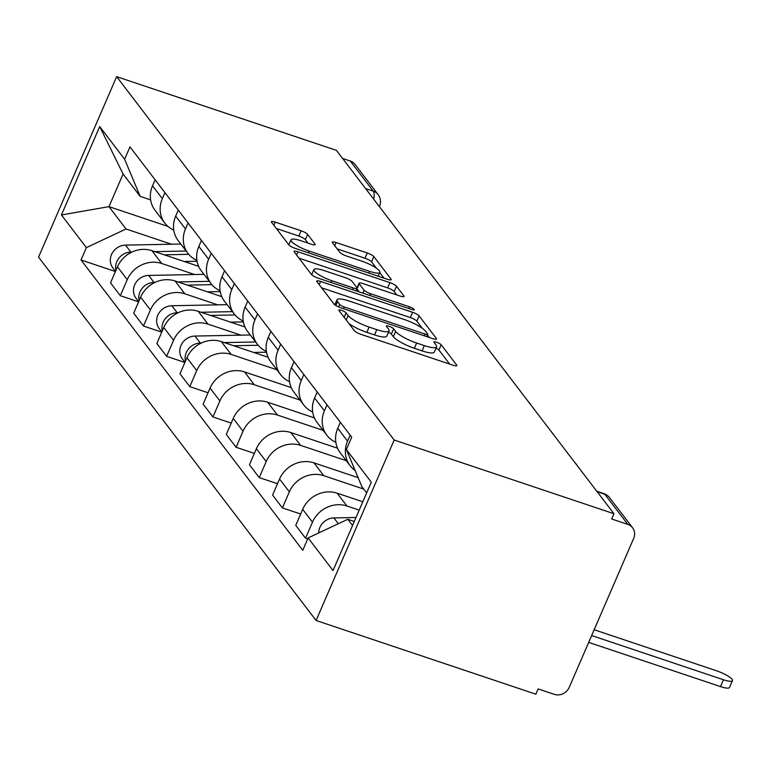 <?xml version="1.0" encoding="UTF-8"?>
<svg xmlns="http://www.w3.org/2000/svg" width="771" height="771" viewBox="0 0 771 771"><rect width="100%" height="100%" fill="white"/><g stroke="black" fill="none" stroke-linecap="round" stroke-linejoin="round"><path stroke-width="1.16" d="M341.505 310.337A4.038 0.877 23.4 0 0 338.816 310.077A4.038 0.877 23.4 0 0 338.941 310.472L354.419 330.74A5.763 1.263 23.4 0 0 360.992 334.363L453.001 365.223A5.763 1.263 23.4 0 0 456.837 365.599A5.763 1.263 23.4 0 0 456.654 365.02L441.176 344.762A4.038 0.877 23.4 0 0 436.579 342.228A4.038 0.877 23.4 0 0 433.9 341.958A4.038 0.877 23.4 0 0 434.025 342.363L436.029 344.984A18.456 4.028 23.4 0 1 436.598 346.825A18.456 4.028 23.4 0 1 424.329 345.601L416.658 343.028A18.456 4.028 23.4 0 1 395.639 331.443L393.644 328.822A4.038 0.877 23.4 0 0 389.037 326.287A4.038 0.877 23.4 0 0 386.358 326.017A4.038 0.877 23.4 0 0 386.483 326.422L388.488 329.044A18.456 4.028 23.4 0 1 389.066 330.884A18.456 4.028 23.4 0 1 376.788 329.66L369.126 327.087A18.456 4.028 23.4 0 1 348.106 315.503L346.102 312.872A4.038 0.877 23.4 0 0 341.505 310.337M307.639 234.394A5.763 1.263 23.4 0 0 301.075 230.77L275.257 222.115A5.763 1.263 23.4 0 0 271.421 221.73A5.763 1.263 23.4 0 0 271.604 222.308L288.797 244.812A5.763 1.263 23.4 0 0 295.36 248.435L387.37 279.295A5.763 1.263 23.4 0 0 391.205 279.68A5.763 1.263 23.4 0 0 391.032 279.102L373.839 256.589A5.763 1.263 23.4 0 0 367.266 252.975L336.089 242.518A5.763 1.263 23.4 0 0 332.253 242.133A5.763 1.263 23.4 0 0 332.436 242.711L339.789 252.339A5.763 1.263 23.4 0 0 346.362 255.962L361.821 261.147A15.42 3.363 23.4 0 1 379.872 272.375A15.42 3.363 23.4 0 1 369.617 271.353L309.036 251.038A15.42 3.363 23.4 0 1 290.985 239.81A15.42 3.363 23.4 0 1 301.249 240.831L311.339 244.224A5.763 1.263 23.4 0 0 315.175 244.6A5.763 1.263 23.4 0 0 315.002 244.031L307.639 234.394L305.364 239.656A5.763 1.263 23.4 0 0 298.791 236.032L276.336 228.505M116.643 76.657L336.407 150.355L613.947 513.727L394.183 440.029L116.643 76.657L38.55 257.119L316.091 620.491L535.855 694.189L538.129 688.927L554.272 694.343A11.748 10.678 142.6 0 0 569.249 687.308L633.675 538.418A11.748 10.678 142.6 0 0 632.596 527.788A11.748 10.678 142.6 0 0 627.816 524.405L604.811 494.278A11.748 4.163 -71.5 0 0 603.992 493.662L596.783 491.243M320.563 281.434A5.763 1.263 23.4 0 0 316.727 281.049A5.763 1.263 23.4 0 0 316.91 281.627L334.103 304.131A5.763 1.263 23.4 0 0 340.666 307.754L432.676 338.614A5.763 1.263 23.4 0 0 436.511 338.989A5.763 1.263 23.4 0 0 436.338 338.421L419.145 315.908A5.763 1.263 23.4 0 0 412.572 312.294L320.563 281.434L319.194 284.615M311.445 274.476L294.252 251.972A5.763 1.263 23.4 0 1 294.079 251.394A5.763 1.263 23.4 0 1 297.914 251.78L389.924 282.629A5.763 1.263 23.4 0 1 396.487 286.253L403.85 295.881A5.763 1.263 23.4 0 1 404.023 296.459A5.763 1.263 23.4 0 1 400.197 296.074L362.881 283.564A5.763 1.263 23.4 0 0 359.045 283.179A5.763 1.263 23.4 0 0 359.219 283.757L364.105 290.147A5.763 1.263 23.4 0 0 370.668 293.77L409.517 306.8A4.038 0.877 23.4 0 1 414.249 309.73A4.038 0.877 23.4 0 1 411.56 309.47L318.018 278.1A5.763 1.263 23.4 0 1 311.445 274.476M342.594 158.46L350.275 161.033A11.748 10.678 -37.4 0 1 355.055 164.425L378.06 194.543A11.748 10.678 142.6 0 0 373.28 191.15L350.275 161.033M613.947 513.727L611.673 518.989L627.816 524.405M394.183 440.029L316.091 620.491M355.084 470.397A27.024 24.566 -37.4 0 1 350.034 465.578A27.024 24.566 -37.4 0 1 347.548 441.137L350.15 435.133M362.804 501.786L337.12 493.17A27.024 24.566 142.6 0 0 302.695 509.342L312.486 522.169A27.024 24.566 -37.4 0 1 346.921 505.998L359.199 510.113M312.486 522.169L305.547 538.216L307.677 538.929M340.358 422.306L337.756 428.319A27.024 24.566 142.6 0 0 340.233 452.75L350.034 465.578M302.695 509.342L295.746 525.388L305.547 538.216M335.828 442.275A27.024 24.566 -37.4 0 1 326.875 435.268A27.024 24.566 -37.4 0 1 324.398 410.827L327 404.814M300.671 514.026L282.388 507.896L289.337 491.85A27.024 24.566 -37.4 0 1 323.762 475.688L363.739 489.084M317.209 391.996L314.607 398A27.024 24.566 142.6 0 0 317.083 422.441L326.875 435.268M358.13 477.663L313.97 462.86A27.024 24.566 142.6 0 0 279.545 479.032L272.597 495.078L282.388 507.896M312.679 411.955A27.024 24.566 -37.4 0 1 303.726 404.948A27.024 24.566 -37.4 0 1 301.249 380.517L303.851 374.504M277.512 483.716L259.239 477.586L266.188 461.54A27.024 24.566 -37.4 0 1 300.613 445.368L346.304 460.692M294.05 361.676L291.448 367.69A27.024 24.566 142.6 0 0 293.934 392.131L303.726 404.948M337.553 448.221L290.812 432.55A27.024 24.566 142.6 0 0 256.386 448.712L249.447 464.759L259.239 477.586M289.53 381.645A27.024 24.566 -37.4 0 1 280.577 374.639A27.024 24.566 -37.4 0 1 278.09 350.198L280.692 344.194M254.363 453.396L236.09 447.276L243.029 431.23A27.024 24.566 -37.4 0 1 277.454 415.058L323.145 430.382M270.9 331.366L268.298 337.38A27.024 24.566 142.6 0 0 270.775 361.811L280.577 374.639M314.404 417.911L267.662 402.231A27.024 24.566 142.6 0 0 233.237 418.402L226.288 434.449L236.09 447.276M266.371 351.335A27.024 24.566 -37.4 0 1 257.418 344.329A27.024 24.566 -37.4 0 1 254.941 319.888L257.543 313.874M231.204 423.086L212.931 416.957L219.88 400.91A27.024 24.566 -37.4 0 1 254.305 384.748L299.996 400.062M247.742 301.056L245.139 307.06A27.024 24.566 142.6 0 0 247.626 331.501L257.418 344.329M291.245 387.591L244.513 371.921A27.024 24.566 142.6 0 0 210.078 388.092L203.139 404.139L212.931 416.957M243.222 321.015A27.024 24.566 -37.4 0 1 234.268 314.009A27.024 24.566 -37.4 0 1 231.782 289.578L234.384 283.564M208.054 392.776L189.782 386.647L196.721 370.6A27.024 24.566 -37.4 0 1 231.155 354.429L276.847 369.752M224.592 270.737L221.99 276.75A27.024 24.566 142.6 0 0 224.477 301.191L234.268 314.009M268.096 357.281L221.354 341.611A27.024 24.566 142.6 0 0 186.929 357.773L179.98 373.819L189.782 386.647M220.063 290.706A27.024 24.566 -37.4 0 1 211.119 283.699A27.024 24.566 -37.4 0 1 208.633 259.268L211.235 253.254M184.905 362.466L166.623 356.337L173.571 340.29A27.024 24.566 -37.4 0 1 207.997 324.119L240.909 335.154M201.443 240.427L198.841 246.441A27.024 24.566 142.6 0 0 201.318 270.872L211.119 283.699M244.947 326.971L198.205 311.291A27.024 24.566 142.6 0 0 163.78 327.463L156.831 343.509L166.623 356.337M196.913 260.396A27.024 24.566 -37.4 0 1 187.96 253.389A27.024 24.566 -37.4 0 1 185.483 228.948L188.085 222.944M161.746 332.147L143.473 326.017L150.422 309.971A27.024 24.566 -37.4 0 1 184.847 293.809L217.75 304.844M178.284 210.117L175.682 216.121A27.024 24.566 142.6 0 0 178.168 240.562L187.96 253.389M221.788 296.652L175.056 280.981A27.024 24.566 142.6 0 0 140.621 297.153L133.682 313.199L143.473 326.017M173.764 230.076A27.024 24.566 -37.4 0 1 164.811 223.07A27.024 24.566 -37.4 0 1 162.324 198.639L164.927 192.625M138.597 301.837L120.324 295.707L127.263 279.661A27.024 24.566 -37.4 0 1 161.698 263.489L194.6 274.524M155.135 179.807L152.533 185.811A27.024 24.566 142.6 0 0 155.01 210.252L164.811 223.07M198.639 266.342L151.897 250.671A27.024 24.566 142.6 0 0 117.471 266.833L110.523 282.88L120.324 295.707M366.649 492.9L361.898 486.674L346.362 449.532L351.711 437.167L129.971 146.866L124.623 159.231L140.158 196.364L123.09 174.024L108.971 206.638L126.039 228.987L171.451 244.214M354.284 521.475L347.779 519.297L352.54 525.523M346.362 449.532L371.294 482.174L333.043 570.569L308.111 537.927L347.779 519.297M126.039 228.987L86.371 247.616L81.022 259.981L302.762 550.282L308.111 537.927M86.371 247.616L61.439 214.974L99.69 126.579L124.623 159.231M167.962 226.423L108.971 206.638L61.439 214.974M150.624 199.882L140.158 196.364M115.438 271.527L81.022 259.981M123.09 174.024L99.69 126.579M348.955 323.589A18.456 4.028 23.4 0 0 366.842 332.349L369.126 327.087M389.066 330.884L386.782 336.146A18.456 4.028 23.4 0 1 374.513 334.922L366.842 332.349M436.598 346.825L434.324 352.087A18.456 4.028 23.4 0 1 422.055 350.863L414.384 348.29A18.456 4.028 23.4 0 1 393.364 336.705L391.36 334.074A4.038 0.877 23.4 0 0 388.478 332.224M449.647 364.095L438.901 350.024A4.038 0.877 23.4 0 0 436.02 348.164M422.335 328.33L416.87 321.17A5.763 1.263 23.4 0 0 410.297 317.556L321.642 287.824M429.331 337.486L427.413 334.98M339.654 304.439A4.038 0.877 23.4 0 0 344.251 306.974L425.014 334.055A4.038 0.877 23.4 0 0 427.703 334.325A4.038 0.877 23.4 0 0 427.577 333.92L425.467 331.154A18.456 4.028 23.4 0 0 404.447 319.57L349.234 301.056A18.456 4.028 23.4 0 0 336.966 299.832A18.456 4.028 23.4 0 0 337.544 301.673L339.654 304.439L338.575 306.945M298.984 258.16L387.649 287.891L389.924 282.629M396.843 294.956L394.212 291.515A5.763 1.263 23.4 0 0 387.649 287.891M356.867 288.913A5.763 1.263 23.4 0 0 356.944 289.019L359.132 291.881M324.157 270.582A15.42 3.363 23.4 0 0 313.893 269.551A15.42 3.363 23.4 0 0 331.954 280.779L353.291 287.94A5.763 1.263 23.4 0 0 357.127 288.325A5.763 1.263 23.4 0 0 356.944 287.747L352.068 281.357A5.763 1.263 23.4 0 0 345.495 277.733L324.157 270.582M307.995 243.096L305.364 239.656M376.421 268.221L371.564 261.851A5.763 1.263 23.4 0 0 364.991 258.237L337.158 248.898M384.025 278.167L379.775 272.606M356.009 517.495L333.91 517.939A14.688 13.358 142.6 0 0 318.683 532.954M591.646 635.545L723.468 679.752A13.512 2.949 23.4 0 0 732.45 680.648A13.512 2.949 23.4 0 0 716.635 670.818L594.162 629.743M732.45 680.648L729.491 687.491A13.512 2.949 -156.6 0 1 720.5 686.595L588.687 642.388M255.615 341.967L224.265 342.584M201.318 343.028L200.335 343.047A14.688 13.358 142.6 0 0 185.454 361.185M250.276 334.971L194.986 336.06A14.688 13.358 142.6 0 0 181.628 344.184A14.688 13.358 142.6 0 0 182.303 358.823L184.963 362.312M258.179 345.263L233.709 345.745M266.525 352.202L253.707 352.453M232.466 311.648L201.106 312.265M178.159 312.718L177.176 312.737A14.688 13.358 142.6 0 0 162.305 330.865M227.127 304.661L171.837 305.74A14.688 13.358 142.6 0 0 158.469 313.874A14.688 13.358 142.6 0 0 159.144 328.513L161.814 332.002M235.03 314.954L210.55 315.435M243.366 321.892L230.558 322.143M209.317 281.338L177.956 281.955M155.01 282.408L154.027 282.427A14.688 13.358 142.6 0 0 139.146 300.555M203.968 274.341L148.678 275.43A14.688 13.358 142.6 0 0 135.32 283.555A14.688 13.358 142.6 0 0 135.995 298.204L138.655 301.683M211.88 284.644L187.401 285.125M220.217 291.583L207.399 291.833M186.158 251.028L154.807 251.645M131.851 252.088L130.868 252.107A14.688 13.358 142.6 0 0 115.997 270.245M180.819 244.031L125.528 245.12A14.688 13.358 142.6 0 0 112.161 253.245A14.688 13.358 142.6 0 0 112.845 267.884L115.505 271.373M188.722 254.334L164.252 254.806M197.058 261.263L184.25 261.514M140.621 297.153L150.422 309.971M163.78 327.463L173.571 340.29M186.929 357.773L196.721 370.6M210.078 388.092L219.88 400.91M233.237 418.402L243.029 431.23M256.386 448.712L266.188 461.54M279.545 479.032L289.337 491.85M117.471 266.833L127.263 279.661M151.897 250.671L161.698 263.489M175.056 280.981L184.847 293.809M175.682 216.121L185.483 228.948M198.205 311.291L207.997 324.119M198.841 246.441L208.633 259.268M221.354 341.611L231.155 354.429M221.99 276.75L231.782 289.578M244.513 371.921L254.305 384.748M245.139 307.06L254.941 319.888M267.662 402.231L277.454 415.058M268.298 337.38L278.09 350.198M290.812 432.55L300.613 445.368M291.448 367.69L301.249 380.517M313.97 462.86L323.762 475.688M314.607 398L324.398 410.827M337.12 493.17L346.921 505.998M337.756 428.319L347.548 441.137M152.533 185.811L162.324 198.639M597.13 491.705L604.811 494.278A11.748 10.678 142.6 0 1 609.591 497.671A11.748 11.748 0 0 0 603.992 493.662M365.599 188.577L373.28 191.15A11.748 4.163 -71.5 0 1 373.704 199.178M378.06 194.543A11.748 11.748 0 0 1 379.505 206.339A11.748 2.564 -156.6 0 1 379.342 206.561M346.179 319.946L348.106 315.503M374.513 334.922L376.788 329.66M391.36 334.074L393.644 328.822M393.364 336.705L395.639 331.443M414.384 348.29L416.658 343.028M422.055 350.863L424.329 345.601M438.901 350.024L441.176 344.762M456.297 365.859L456.654 365.02M344.174 317.324L346.102 312.872M410.297 317.556L412.572 312.294M416.87 321.17L419.145 315.908M435.972 339.259L436.338 338.421M343.5 308.708L344.251 306.974M424.262 335.79L425.014 334.055M335.867 305.538L337.544 301.673M296.536 254.95L297.914 251.78M394.212 291.515L396.487 286.253M403.484 296.719L403.85 295.881M356.944 289.019L359.219 283.757M362.813 293.125L364.105 290.147M369.916 295.505L370.668 293.77M408.765 308.535L409.517 306.8M331.202 282.514L331.954 280.779M352.54 289.674L353.291 287.94M314.635 244.87L315.002 244.031M308.294 252.772L309.036 251.038M368.866 273.088L369.617 271.353M334.71 245.689L336.089 242.518M364.991 258.237L367.266 252.975M371.564 261.851L373.839 256.589M390.666 279.94L391.032 279.102M273.878 225.296L275.257 222.115M298.791 236.032L301.075 230.77M338.334 523.731L333.91 517.939M720.5 686.595L723.468 679.752M200.335 343.047L194.986 336.06M177.176 312.737L171.837 305.74M154.027 282.427L148.678 275.43M130.868 252.107L125.528 245.12M576.968 465.308A11.748 11.748 0 0 0 574.887 462.581M553.809 434.998A11.748 11.748 0 0 0 551.728 432.271M530.66 404.679A11.748 11.748 0 0 0 528.578 401.951M507.511 374.369A11.748 11.748 0 0 0 505.419 371.641M484.352 344.059A11.748 11.748 0 0 0 482.27 341.331M461.203 313.739A11.748 11.748 0 0 0 459.121 311.012M438.044 283.429A11.748 11.748 0 0 0 435.962 280.702M414.894 253.119A11.748 11.748 0 0 0 412.813 250.392M391.745 222.8A11.748 11.748 0 0 0 389.654 220.072M609.591 497.671L632.596 527.788M426.71 336.609L427.703 334.325M334.807 304.815L336.966 299.832M357.021 287.853L359.045 283.179M311.667 274.717L313.893 269.551M356.038 290.85L357.127 288.325M288.817 244.841L290.985 239.81M378.204 276.22L379.872 272.375"/></g></svg>
